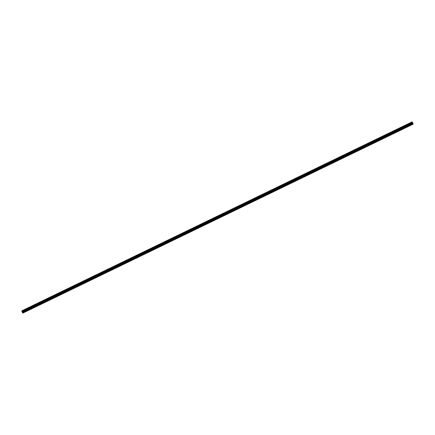 <?xml version="1.0" encoding="UTF-8"?>
<svg xmlns="http://www.w3.org/2000/svg" width="435" height="435" viewBox="0 0 435 435"><rect width="100%" height="100%" fill="white"/><g stroke="black" fill="none" stroke-linecap="round" stroke-linejoin="round"><path stroke-width="0.65" d="M406.872 124.464L407.611 124.073L406.872 124.464M26.801 308.469L27.541 308.083L26.801 308.469M36.806 303.63L37.546 303.238L36.806 303.63M46.806 298.785L47.545 298.394L46.806 298.785M56.811 293.946L57.545 293.554L56.811 293.946M66.811 289.101L67.55 288.709L66.811 289.101M76.81 284.262L77.55 283.87L76.81 284.262M86.815 279.417L87.555 279.025L86.815 279.417M96.815 274.577L97.554 274.186L96.815 274.577M106.82 269.733L107.559 269.341L106.82 269.733M116.819 264.893L117.559 264.502L116.819 264.893M126.819 260.048L127.558 259.657L126.819 260.048M136.824 255.204L137.563 254.818L136.824 255.204M146.823 250.364L147.563 249.973L146.823 250.364M156.828 245.519L157.568 245.133L156.828 245.519M166.828 240.68L167.567 240.289L166.828 240.68M176.833 235.835L177.567 235.449L176.833 235.835M186.833 230.996L187.572 230.604L186.833 230.996M196.832 226.151L197.572 225.765L196.832 226.151M206.837 221.312L207.577 220.92L206.837 221.312M216.837 216.467L217.576 216.075L216.837 216.467M226.842 211.627L227.581 211.236L226.842 211.627M236.841 206.783L237.581 206.391L236.841 206.783M246.846 201.943L247.58 201.552L246.846 201.943M256.846 197.099L257.585 196.707L256.846 197.099M266.845 192.259L267.585 191.868L266.845 192.259M276.85 187.414L277.59 187.023L276.85 187.414M286.85 182.575L287.589 182.183L286.85 182.575M296.855 177.73L297.594 177.339L296.855 177.73M306.854 172.885L307.594 172.499L306.854 172.885M316.854 168.046L317.594 167.654L316.854 168.046M326.859 163.201L327.599 162.815L326.859 163.201M336.859 158.362L337.598 157.97L336.859 158.362M346.864 153.517L347.603 153.131L346.864 153.517M356.863 148.678L357.603 148.286L356.863 148.678M366.868 143.833L367.602 143.441L366.868 143.833M376.868 138.993L377.607 138.602L376.868 138.993M386.867 134.149L387.607 133.757L386.867 134.149M396.872 129.309L397.612 128.918L396.872 129.309M411.842 122.137L21.755 310.954L411.842 122.137L21.848 311.253L411.912 122.371M22.789 313.14L412.869 124.301L413.217 123.904L412.152 121.865L411.831 122.104M411.918 122.409L412.043 122.659L21.967 311.503L412.206 122.877L22.152 311.754L412.206 122.877M412.222 122.909L412.619 123.844L22.549 312.694L412.619 123.844M412.804 124.214L412.636 123.883M412.788 124.198L22.729 313.064M22.718 313.048L22.566 312.732M22.549 312.694L22.152 311.754M411.82 122.083L22.065 310.699L412.135 121.849M411.95 122.496L21.88 311.346M21.919 311.422L411.994 122.578M22.185 311.808L412.255 122.958M412.505 123.464L22.43 312.308M22.446 312.346L412.521 123.502M22.163 311.775L412.239 122.926"/></g></svg>
